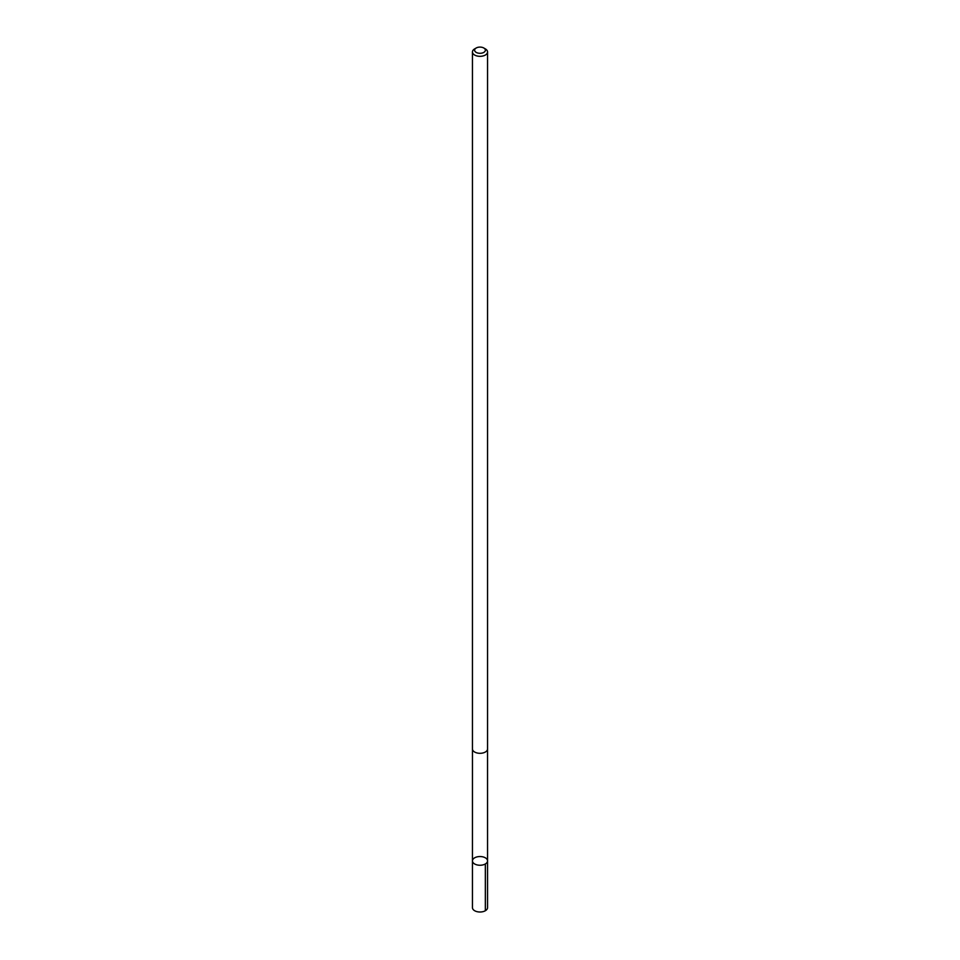 <?xml version="1.0" encoding="UTF-8"?>
<svg xmlns="http://www.w3.org/2000/svg" width="960" height="960" viewBox="0 0 960 960"><rect width="100%" height="100%" fill="white"/><g stroke="black" fill="none" stroke-linecap="round" stroke-linejoin="round"><path stroke-width="1.44" d="M472.512 860.34A7.548 4.356 180 0 1 480.48 856.548A7.548 4.356 180 0 1 487.548 860.892A7.548 4.356 180 0 1 480 865.248A7.548 4.356 180 0 1 472.452 860.892A7.548 4.356 180 0 1 472.512 860.34M472.452 907.656A7.548 4.356 0 0 0 479.52 912A7.548 4.356 0 0 0 487.488 908.196A7.548 4.356 0 0 0 487.548 907.656L487.548 860.892A7.548 4.356 180 0 1 480 865.248A7.548 4.356 180 0 1 472.452 860.892L472.452 907.656M476.208 48L474.66 48.888A7.548 4.356 0 0 0 472.452 51.972L472.452 748.956A7.548 4.356 0 0 0 479.52 753.3A7.548 4.356 0 0 0 487.488 749.508A7.548 4.356 0 0 0 487.548 748.956L487.548 51.972A7.548 4.356 0 0 0 485.34 48.888L483.792 48A5.364 3.096 0 0 0 476.208 48A5.364 3.096 0 0 0 477.636 52.98A5.364 3.096 0 0 0 485.328 50.58A5.364 3.096 0 0 0 483.792 48M472.452 51.972A7.548 4.356 0 0 0 479.52 56.316A7.548 4.356 0 0 0 487.488 52.524A7.548 4.356 0 0 0 487.548 51.972M485.34 863.976L485.34 910.728M472.464 749.136L472.452 860.892M487.536 749.136L487.548 860.892"/></g></svg>
